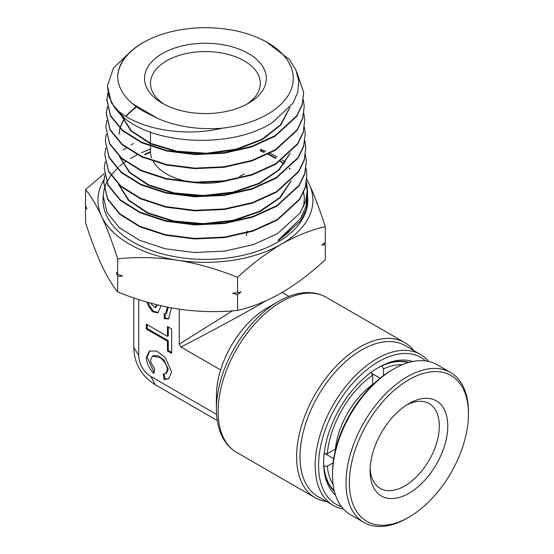 <?xml version="1.0" encoding="UTF-8"?>
<svg xmlns="http://www.w3.org/2000/svg" width="554" height="554" viewBox="0 0 554 554"><rect width="100%" height="100%" fill="white"/><g stroke="black" fill="none" stroke-linecap="round" stroke-linejoin="round"><path stroke-width="0.83" d="M333.709 458.622L325.246 453.74M333.12 462.86L327.303 466.212L323.868 466.191M381.768 365.903L383.506 368.867L383.506 375.584M371.672 373.327L380.134 378.209M323.917 453.74L327.303 453.733L335.378 449.072A60.905 35.165 -60 0 1 372.697 384.434L372.697 375.106L371.007 372.17M334.221 490.636A74.638 43.094 -60 0 1 323.917 466.219M333.106 484.556A72.249 41.709 -60 0 1 327.303 466.212M381.817 365.931A74.638 43.094 -60 0 1 408.111 362.648M383.506 368.867A72.249 41.709 -60 0 1 402.294 364.719M327.303 453.733A72.249 41.709 -60 0 1 372.697 375.106M406.747 404.912A48.96 28.268 -60 0 1 429.184 403.603A48.96 28.268 -60 0 1 436.843 442.3A48.96 28.268 -60 0 1 405.528 485.491A48.96 28.268 -60 0 1 380.217 488.406A48.96 28.268 -60 0 1 370.141 468.324M407.993 404.136A54.929 31.716 -60 0 1 408.921 403.589A54.929 31.716 -60 0 1 447.764 425.479A54.929 31.716 -60 0 1 409.856 492.741A54.929 31.716 -60 0 1 370.079 470.865A54.929 31.716 -60 0 1 407.993 404.136M407.495 380.543A84.187 48.607 120 0 0 349.394 483.628A84.187 48.607 120 0 0 408.921 517.18A84.187 48.607 120 0 0 410.348 516.335A84.187 48.607 120 0 0 468.455 414.073A84.187 48.607 120 0 0 407.495 380.543M468.455 414.073L468.455 412.121A86.576 49.985 120 0 0 450.52 372.489A86.576 49.985 120 0 0 405.763 377.641A86.576 49.985 120 0 0 350.398 454.01A86.576 49.985 120 0 0 363.943 522.443A86.576 49.985 120 0 0 407.232 518.156L408.921 517.18M450.52 372.489L437.009 364.684A86.576 49.985 120 0 0 393.721 368.978A86.576 49.985 120 0 0 392.253 369.843A86.576 49.985 120 0 0 332.504 475.007A86.576 49.985 120 0 0 350.433 514.645L363.943 522.443M393.721 368.978L392.031 369.947A84.187 48.607 120 0 0 390.605 370.792A84.187 48.607 120 0 0 332.504 473.061L332.504 475.007M420.424 354.422L405.223 345.641A87.172 50.331 120 0 0 361.637 349.962A87.172 50.331 120 0 0 304.686 426.781A87.172 50.331 120 0 0 318.051 496.633L333.245 505.407A87.172 50.331 -60 0 1 319.887 435.555A87.172 50.331 -60 0 1 376.838 358.736A87.172 50.331 -60 0 1 420.424 354.422A87.172 50.331 -60 0 1 428.651 361.443M326.631 501.592A89.561 51.709 -60 0 1 315.164 497.727A89.561 51.709 -60 0 1 301.438 425.957A89.561 51.709 -60 0 1 359.948 347.033A89.561 51.709 -60 0 1 404.725 342.601A89.561 51.709 -60 0 1 413.803 350.599M425.687 360.917A84.783 48.953 120 0 0 378.521 361.658A84.783 48.953 120 0 0 321.86 440.998A84.783 48.953 120 0 0 341.513 506.716M343.445 509.022A87.172 50.331 -60 0 1 333.245 505.407M335.482 495.061A77.622 44.812 -60 0 1 323.64 462.576A77.622 44.812 -60 0 1 378.521 367.51L378.521 367.51A77.622 44.812 -60 0 1 412.578 361.527M408.956 362.406A75.233 43.434 120 0 0 377.669 368.008M267.063 308.038L278.489 301.438C288.364 295.732 297.976 292.782 307.332 292.581C314.284 292.491 320.593 294.063 326.258 297.297A89.561 51.709 120 0 0 281.474 301.729A89.561 51.709 120 0 0 222.964 380.653A89.561 51.709 120 0 0 236.697 452.424C231.108 449.162 226.628 444.537 223.234 438.539C218.678 430.313 216.392 420.458 216.399 408.984A87.816 50.698 -60 0 1 278.489 301.438L267.063 308.038A71.653 41.37 -60 0 0 220.631 369.947A71.653 41.37 -60 0 0 216.399 395.791L216.399 408.984M266.149 300.725L260.304 304.132C242.333 314.582 206.732 333.827 180.943 347.033L220.631 369.947M153.707 373.458C149.019 368.327 146.561 363.043 146.318 357.607L149.435 351.028L156.692 351.056L165.411 357.642L171.65 372.233L168.534 378.811L164.261 379.552L163.167 374.172L165.556 373.659L167.433 369.795C166.976 365.038 164.365 360.91 159.587 357.413L152.419 356.18L150.543 360.045L150.875 362.441L154.829 369.373L153.707 373.458M149.871 350.807L147.163 357.122L154.005 372.385M165.556 373.659L166.401 373.174L168.278 369.303L163.956 359.948L158.022 355.696L153.257 355.689L152.419 356.18M165.106 314L165.106 318.169L164.261 318.654L164.261 313.779L166.525 313.335L168.271 307.332M165.681 313.827L167.391 307.158M246.253 235.665A41.799 24.134 0 0 0 247.001 232.978M247.084 232.431A41.799 24.134 0 0 0 247.209 231.018M150.882 376.478L155.265 384.725C141.478 376.145 134.31 363.729 133.77 347.497L138.722 355.419C139.192 364.477 143.244 371.499 150.882 376.478L216.579 414.406M179.254 309.229L179.254 344.11L180.943 347.033M179.254 344.11L232.486 310.829M323.647 461.593A75.233 43.434 120 0 0 334.429 491.488M151.166 303.273L151.471 304.25L155.127 307.733L155.972 307.241L157.357 304.894M148.202 302.442L149.331 305.483L153.195 311.085L158.354 312.525M165.106 318.169L168.915 318.619M168.942 378.548L165.106 379.068L164.102 374.137M147.163 324.623L147.163 328.529L168.278 340.717L168.278 350.467L167.433 350.952L167.433 341.202L146.318 329.014L146.318 324.138L167.433 336.326L167.433 326.576L171.65 329.014L171.65 353.39L167.433 350.952M171.65 352.413L168.278 350.467M168.278 327.061L168.278 335.842L167.433 336.326M147.163 328.529L146.318 329.014M168.278 340.717L167.433 341.202M147.129 302.131L148.486 305.974L152.585 311.77L157.945 312.802L161.062 305.78M164.261 318.654L168.499 318.896L171.47 307.941M155.127 307.733L156.657 304.721M165.106 379.068L164.261 379.552M138.722 299.527L138.722 355.419M162.357 53.551A60.905 35.165 180 0 1 248.483 53.551A60.905 35.165 180 0 1 248.483 103.279L248.483 103.279A60.905 35.165 180 0 1 162.357 103.279A60.905 35.165 180 0 1 162.357 53.551M246.267 104.498A54.929 31.716 -0 0 0 260.352 83.287A54.929 31.716 -0 0 0 226.441 53.987A54.929 31.716 -0 0 0 166.581 60.864A54.929 31.716 -0 0 0 150.487 83.287A54.929 31.716 -0 0 0 164.573 104.498M143.306 42.554A87.837 50.712 -0 0 0 117.635 76.59C118.307 63.62 126.541 52.436 142.35 43.039L147.593 40.241A87.837 50.712 -0 0 0 143.306 42.554M117.635 76.59C118.293 89.873 126.644 101.299 142.697 110.855L157.821 118.528C177.051 126.734 198.54 129.955 222.286 128.182A87.837 50.712 -0 0 0 267.534 114.276A87.837 50.712 -0 0 0 263.247 40.241A87.837 50.712 -0 0 0 147.593 40.241M263.247 40.241L265.92 41.592L289.327 59.423L295.947 70.039L298.765 81.237L297.699 92.49L292.782 103.439L272.485 122.503C233.303 148.313 156.65 145.397 124.518 118.147L111.451 103.009L107.407 85.815L108.854 96.341L113.972 106.562C131.824 127.157 180.015 138.299 222.286 128.182M133.445 143.493L131.042 144.857M126.173 147.939L123.39 149.933M104.678 175.452L103.723 182.079L107.538 198.657L119.927 213.851L139.823 226.254L165.466 234.716L194.613 238.442L224.689 237.05L253.046 230.596L277.208 219.613L299.617 199.094L305.247 187.349L306.854 175.106L305.995 168.485M306.854 175.106L305.282 187.813L299.617 199.634L277.222 220.132L253.019 231.129L224.626 237.576L194.572 238.961L165.459 235.235L139.83 226.78L119.934 214.384L107.524 199.184L103.702 182.585L104.727 175.708M137.267 154.753L130.384 158.569M125.495 161.692L122.801 163.638M122.579 163.811L119.525 166.269M118.314 167.336L111.035 175.196M110.848 175.452L106.783 182.079M106.659 182.328L104.214 188.956M104.145 189.212L103.196 195.832L107.033 212.507L119.484 227.77L139.449 240.228L165.182 248.746L194.468 252.506L224.702 251.114L253.254 244.639L277.582 233.587L300.095 212.985L305.78 201.109L307.38 188.859L306.521 182.245M307.602 195.957L307.768 198.99A102.372 59.105 180 0 1 277.81 242.084A102.372 59.105 180 0 1 165.203 254.646A102.372 59.105 180 0 1 103.072 198.99L103.196 195.832M129.227 52.838L113.355 68.281L107.407 85.815M124.518 118.147A98.003 56.584 180 0 1 113.972 106.562M107.864 92.94L106.88 99.561L110.599 115.647L122.635 130.349L141.914 142.33L166.768 150.501L194.987 154.081L224.114 152.703L251.564 146.429L274.971 135.772L296.681 115.869L302.138 104.464L303.696 92.594L296.812 72.221M303.696 92.594L302.172 104.928L296.688 116.402L274.985 136.291L251.53 146.969L224.024 153.229L194.89 154.601L166.692 151.007L141.866 142.828L122.593 130.841L110.565 116.139L106.86 100.073L107.912 93.197M107.331 106.693L106.354 113.321L110.066 129.442L122.129 144.22L141.499 156.29L166.477 164.524L194.863 168.139L224.169 166.761L251.807 160.466L275.345 149.746L297.173 129.74L302.657 118.279L304.222 106.34L303.343 99.727M304.222 106.34L302.678 118.791L297.186 130.252L275.359 150.259L251.821 160.979L224.19 167.28L194.89 168.658L166.498 165.05L141.512 156.817L122.129 144.746L110.052 129.968L106.333 113.826L107.379 106.95M106.797 120.447L105.828 127.067L109.567 143.306L121.707 158.16L141.159 170.272L166.228 178.554L194.745 182.197L224.204 180.826L252.015 174.503L275.719 163.721L297.65 143.631L303.19 132.039L304.748 120.1L303.869 113.473M304.748 120.1L303.211 132.558L297.671 144.137L275.733 164.24L252.028 175.022L224.211 181.345L194.738 182.716L166.207 179.067L141.125 170.784L121.679 158.666L109.553 143.811L105.828 127.067M106.271 134.2L105.302 140.82L109.062 157.142L121.278 172.093L140.868 184.295L166.117 192.605L194.793 196.261L224.384 194.876L252.285 188.519L276.093 177.689L298.135 157.495L303.696 145.896L305.275 133.846L304.402 127.226M305.275 133.846L303.724 146.394L298.149 158.022L276.107 178.208L252.285 189.046L224.349 195.403L194.773 196.781L166.103 193.124L140.861 184.814L121.264 172.619L109.048 157.661L105.302 140.82M105.738 147.946L104.775 154.573L108.549 170.971L120.793 185.978L140.446 198.249L165.805 206.628L194.648 210.319L224.425 208.941L252.527 202.556L276.467 191.663L298.634 171.359L304.222 159.697L305.801 147.599L304.935 140.986M305.801 147.599L304.236 160.231L298.654 171.872L276.481 192.183L252.548 203.069L224.46 209.46L194.676 210.839L165.826 207.154L140.453 198.775L120.779 186.497L108.536 171.484L104.775 154.573M105.205 161.706L104.249 168.326L108.051 184.835L120.391 199.946L140.183 212.272L165.667 220.679L194.613 224.384L224.522 222.999L252.756 216.586L276.834 205.645L299.112 185.251L304.742 173.485L306.327 161.352L305.462 154.732M306.327 161.352L304.769 173.991L299.132 185.763L276.848 206.157L252.762 217.106L224.508 223.518L194.579 224.903L165.611 221.191L140.141 212.771L120.37 200.451L108.03 185.348L104.249 168.326M324.776 242.68L325.295 244.189L325.295 259.75C310.905 273.087 296.279 284.147 281.418 292.921C266.363 301.383 251.738 307.214 237.541 310.413L237.541 294.853L232.659 293.121L237.541 292.9L237.541 277.339C251.738 264.147 266.363 253.088 281.418 244.169C296.279 235.782 310.905 229.952 325.295 226.676C320.053 210.354 314.7 196.213 309.236 184.233L306.833 179.24M325.295 244.189L321.722 245.277L325.295 242.237L325.295 226.676M237.541 292.9L241.115 291.813L237.541 294.853M237.541 310.413C217.971 312.408 197.993 311.93 177.605 308.98C157.17 305.607 137.191 299.908 117.67 291.875C112.42 285.594 107.067 276.675 101.611 265.103C96.133 253.095 90.78 238.947 85.545 222.666L85.545 207.099L86.064 206.656M85.545 207.099L86.853 208.941L85.545 205.153L85.545 189.586C90.794 195.867 96.147 204.786 101.611 216.351C107.081 228.366 112.434 242.507 117.67 258.794C137.24 256.8 157.218 257.278 177.605 260.228C198.041 263.6 218.02 269.306 237.541 277.339M104.401 173.541L85.545 189.586M117.67 291.875L117.67 276.308L116.361 272.52L117.67 274.362L117.67 258.794M117.67 274.362L122.545 276.086L117.67 276.308M306.798 179.69A107.476 62.048 180 0 1 309.236 184.233A107.476 62.048 180 0 1 281.418 244.169A107.476 62.048 180 0 1 177.605 260.228A107.476 62.048 180 0 1 101.611 216.351A107.476 62.048 -0 0 1 103.875 179.974M141.478 152.717L150.487 149.026M260.352 149.165L265.712 151.27M270.13 153.236L277.256 156.927M282.166 159.933L285.365 162.142M307.719 197.778L306.133 209.571L300.524 220.991L278.274 240.665L278.281 240.117L300.448 218.705L306.016 206.573L307.574 194.011L307.38 188.859M307.387 191.393L306.092 184.662M157.821 118.528L132.448 103.709M289.86 107.518L280.843 125.017L262.236 139.643L236.392 149.622L206.594 153.777L176.629 151.692L150.307 143.721L130.959 130.973L121.056 115.156M119.055 134.227L119.969 128.466M120.08 128.05L120.204 127.635M120.287 127.372L123.272 120.765M123.424 120.509L124.816 118.376M126.222 116.492L128.459 113.889M128.701 113.625L136.291 107.005M290.324 152.98L279.306 169.863L259.424 183.609L233.054 192.674L203.36 196.04L173.887 193.408L148.174 185.181L129.304 172.426L119.546 156.754M291.321 180.722L280.144 197.757L260.027 211.628L233.379 220.769L203.366 224.169L173.582 221.51L147.586 213.2L128.48 200.326L118.549 184.496M289.68 107.746L280.386 124.989L261.765 139.359L236.122 149.151L206.649 153.243L176.996 151.221L150.861 143.431L131.492 130.938L121.298 115.377M119.062 133.971L119.872 128.376M119.983 127.953L120.149 127.372M120.225 127.108L123.133 120.509M123.293 120.246L124.595 118.203M125.959 116.333L128.237 113.625M128.48 113.362L135.959 106.742M290.005 153.292L278.724 169.884L258.85 183.353L232.701 192.21L203.339 195.507L174.205 192.937L148.707 184.891L129.83 172.391L119.796 156.99M291.002 181.033L279.555 197.778L259.445 211.372L233.019 220.312L203.353 223.636L173.901 221.039L148.119 212.916L129.006 200.292L118.798 184.731M145.148 154.801L150.494 152.094M260.352 150.868L263.898 152.343M268.115 154.275L275.643 158.354M280.234 161.311L283.967 164.053M289.126 168.478L289.915 169.233M303.585 192.404L304.402 198.754L303.862 206.227M289.79 231.26L278.274 240.665M144.684 154.552L150.487 151.581M260.352 150.356L264.403 152.045M268.628 154.019L275.989 158.056M280.594 161.062L284.209 163.742M289.396 168.229L290.061 168.88M303.647 192.266L304.381 198.228L303.647 206.684M150.487 146.346L150.487 151.54A54.929 31.716 -0 0 0 151.602 157.904M153.209 161.394A54.929 31.716 -0 0 0 185.652 181.13M195.673 182.751A54.929 31.716 -0 0 0 224.148 181.359M239.335 176.491A54.929 31.716 -0 0 0 244.266 173.97M315.164 497.727L236.697 452.424M282.131 292.505L288.897 296.411M133.77 297.872L133.77 347.497M155.265 384.725L217.251 420.514M404.725 342.601L326.258 297.297M103.723 182.079L103.702 182.585M106.88 99.561L106.86 100.073M106.354 113.321L106.333 113.826M304.402 198.754L304.381 198.228M150.487 145.82L150.487 143.805M150.487 143.264L150.487 132.087"/></g></svg>
